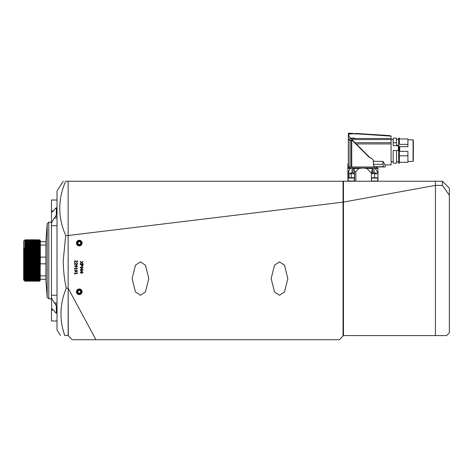 <?xml version="1.0" encoding="UTF-8"?>
<svg xmlns="http://www.w3.org/2000/svg" width="473" height="473" viewBox="0 0 473 473"><rect width="100%" height="100%" fill="white"/><g stroke="black" fill="none" stroke-linecap="round" stroke-linejoin="round"><path stroke-width="0.71" d="M56.328 306.256L56.328 312.824L57.02 312.824L57.02 306.256L56.328 306.256L55.507 304.275L57.02 304.275M57.02 216.699L55.507 216.699L56.328 214.718L57.02 214.718L57.02 208.15L56.328 208.15L56.328 214.718M57.02 225.739L51.462 225.739L51.711 222.47L54.235 218.1L57.02 218.1M57.02 302.874L54.235 302.874L51.462 297.742L51.728 308.964M57.02 313.167L56.127 313.167L56.328 312.824L55.507 312.671L54.235 310.998C53.082 309.496 52.154 308.839 51.462 309.017L51.462 320.972L57.02 320.972M54.235 302.874L55.507 304.275M55.507 216.699L54.235 218.1M51.711 212.01L51.462 211.957C52.16 212.135 53.082 211.472 54.235 209.971L55.507 208.303L56.328 208.15L56.127 207.807L57.02 207.807M57.02 200.002L51.462 200.002L51.462 223.226M51.462 297.742L51.462 295.229L57.02 295.229M51.462 225.739L51.462 295.229M442.397 185.398L442.397 181.23L449.35 188.183L449.35 195.231L442.397 185.398L435.444 185.398L435.444 335.576L343.463 335.576L343.049 335.99L343.049 202.142L68.147 235.524L68.147 181.23L65.706 181.23C57.789 199.216 57.789 217.314 65.706 235.524L63.252 260.487C63.293 269.882 64.293 279.105 66.255 288.158C59.769 303.938 59.243 319.695 64.677 335.434C59.149 335.434 59.149 335.434 64.677 335.434L62.874 329.314M442.397 181.23L435.444 181.23L435.444 335.576L446.571 335.576L449.35 332.791L449.35 195.231M78.642 244.346A1.389 1.389 0 0 1 78.104 243.867A1.389 1.389 0 0 0 80.658 243.027A1.389 1.389 0 0 0 80.434 242.342A1.389 1.389 0 0 1 80.658 243.027M80.41 242.353A1.366 1.366 0 0 1 80.02 244.245A1.366 1.366 0 0 1 78.128 243.855A1.366 1.366 0 0 1 78.518 241.963A1.366 1.366 0 0 1 80.41 242.353M77.442 244.305A2.182 2.182 0 0 1 78.075 241.277A2.182 2.182 0 0 1 81.096 241.91A2.182 2.182 0 0 1 80.469 244.931A2.182 2.182 0 0 1 77.442 244.305M79.18 241.502A1.608 1.608 0 0 0 77.927 243.985A1.608 1.608 0 0 0 80.706 243.826A1.608 1.608 0 0 0 79.18 241.502L77.838 242.383L77.927 243.985L79.363 244.707L80.706 243.826L80.611 242.223L79.18 241.502M78.104 243.867A1.389 1.389 0 0 1 77.879 243.181A1.389 1.389 0 0 0 78.104 243.867M79.896 241.863A1.389 1.389 0 0 1 80.434 242.342A1.389 1.389 0 0 0 77.879 243.181M78.642 293.012A1.389 1.389 0 0 1 78.104 292.533A1.389 1.389 0 0 0 80.658 291.693A1.389 1.389 0 0 0 80.434 291.007A1.389 1.389 0 0 1 80.658 291.693M80.41 291.025A1.366 1.366 0 0 1 80.02 292.917A1.366 1.366 0 0 1 78.128 292.521A1.366 1.366 0 0 1 78.518 290.629A1.366 1.366 0 0 1 80.41 291.025M77.442 292.97A2.182 2.182 0 0 1 78.075 289.949A2.182 2.182 0 0 1 81.096 290.576A2.182 2.182 0 0 1 80.469 293.597A2.182 2.182 0 0 1 77.442 292.97M79.18 290.168A1.608 1.608 0 0 0 77.927 292.651A1.608 1.608 0 0 0 80.706 292.497A1.608 1.608 0 0 0 79.18 290.168L77.838 291.049L77.927 292.651L79.363 293.372L80.706 292.497L80.611 290.889L79.18 290.168M78.104 292.533A1.389 1.389 0 0 1 77.879 291.853A1.389 1.389 0 0 0 78.104 292.533M79.896 290.528A1.389 1.389 0 0 1 80.434 291.007A1.389 1.389 0 0 0 77.879 291.853M371.831 177.753L377.389 177.753L371.831 177.753A0.349 0.349 0 0 0 371.482 178.096L371.482 181.005L377.738 181.005L377.738 178.096L371.482 178.096M377.389 177.753A0.349 0.349 0 0 1 377.738 178.096M373.167 177.753L374.285 177.878M348.471 177.753L354.029 177.753L348.471 177.753A0.349 0.349 0 0 0 348.122 178.096L348.122 181.005L354.378 181.005L354.378 178.096L348.122 178.096M354.029 177.753A0.349 0.349 0 0 1 354.378 178.096M349.807 177.753L350.925 177.878M63.252 181.23L57.02 190.962L57.02 330.012L60.491 335.434M343.463 202.219L343.049 202.142L343.049 181.23L68.147 181.23L68.147 288.158L68.147 235.524L65.706 235.524M66.255 288.158L68.147 288.158L95.954 339.744L72.316 339.744L68.307 335.735L68.147 288.158L68.147 335.434L64.677 335.434M65.706 181.23C62.454 181.23 62.454 181.23 65.706 181.23M343.463 202.083L343.463 181.23L435.444 181.23L435.444 185.398L343.463 202.083L343.463 335.576M39.596 245.345L39.697 239.829L40.335 240.461L40.335 245.067L45.899 245.067L45.899 280.507L47.182 297.34L47.182 223.634L48.796 222.245L48.796 298.723L51.462 298.723M45.899 257.135L40.335 257.135L40.11 280.3M36.445 244.902L36.592 240.385L37.036 239.628L37.645 240.385L38.425 239.628L39.117 281.346L39.46 275.647M39.206 279.756L39.289 275.67M38.425 239.628L38.946 260.487C39.129 280.01 39.318 289.092 39.501 272.679M25.388 281.346L25.039 260.487L25.211 281.34L25.82 280.59L26.606 281.346L27.215 280.59L27.996 281.346L28.954 280.59L29.563 281.346L30 280.59L30.13 276.959M25.3 279.756L25.347 277.627M25.773 243.406L26.6 281.34M25.353 243.347L25.471 240.385L26.086 239.628L26.778 281.346M26.086 239.634L26.523 240.385L27.298 239.628L27.99 281.34M27.298 239.628L28.167 281.346M28.546 243.796L29.379 281.34M28.693 239.628L29.563 281.346M29.935 243.985L30.775 281.346L31.389 280.59L32.164 281.346L32.779 280.59L33.559 281.346L34.168 280.59L34.949 281.346L35.558 280.59L36.338 281.346L37.296 280.59L37.905 281.346L38.065 275.842M30.083 239.628L30.952 281.346M30.26 239.634L30.692 240.385L31.472 239.628L32.164 281.34M32.253 279.756L32.318 276.652M31.472 239.628L32.341 281.346M31.65 239.634L32.081 240.385L32.862 239.628L33.553 281.34M32.862 239.628L33.731 281.346M33.039 239.634L33.477 240.385L34.251 239.628L34.943 281.34M34.251 239.628L35.12 281.346M34.428 239.634L34.866 240.385L35.641 239.628L36.332 281.34M35.641 239.628L36.51 281.346M37.036 239.628L37.728 281.34M37.213 239.634L37.905 281.346L38.343 280.59L38.496 275.783M30.106 244.015L30.166 241.218M39.501 257.141L39.708 239.888L39.921 260.487C40.034 278.077 40.14 287.826 40.252 274.346M40.335 245.067L40.335 257.135M39.697 239.829L39.377 240.385L40.069 280.59M24.377 280.684L24.289 276.516L24.436 280.59L23.65 279.951L23.65 241.017L24.821 239.846L25.3 246.267L25.82 280.59M24.289 276.516L24.289 248.349L25.039 275.233M25.039 260.487L24.821 239.846L24.602 260.487M40.335 263.839L45.899 263.839M45.899 275.907L40.335 275.907M47.182 223.634L45.899 241.715L40.335 241.715M40.335 279.259L45.899 279.259M45.899 241.715L45.899 245.067M25.004 243.293L25.128 240.379L25.477 240.379L26.169 280.59M26.523 240.385L27.215 280.59M27.475 239.634L27.913 240.385L28.084 246.267L28.605 280.59M28.871 239.634L29.302 240.385L29.474 246.267L29.994 280.59L30.775 281.34M30.692 240.385L31.384 280.59M32.081 240.385L32.773 280.59M33.477 240.385L34.168 280.59M34.866 240.385L35.558 280.59M35.818 239.634L36.255 240.385L36.427 246.267L36.947 280.59M37.645 240.385L38.337 280.59L39.117 281.34M38.603 239.634L39.034 240.385L39.555 274.701L39.726 280.59L39.886 275.588M24.289 248.349L24.608 274.701L24.773 280.59L25.211 281.34M26.866 240.379L27.558 280.59M28.126 243.731L28.948 280.59M29.296 240.379L29.645 240.379L29.823 246.267L30.337 280.59M31.035 240.379L31.726 280.59M32.43 240.379L33.122 280.59M33.82 240.379L34.511 280.59M35.209 240.379L35.901 280.59M36.25 240.379L36.598 240.379L36.776 246.267L37.29 280.59M37.988 240.379L38.68 280.59M39.224 245.292L39.377 240.385L39.034 240.379M82.083 243.104A2.814 2.814 0 0 0 79.269 240.29A2.814 2.814 0 0 0 76.455 243.104A2.814 2.814 0 0 0 79.269 245.919A2.814 2.814 0 0 0 82.083 243.104M82.083 291.77A2.814 2.814 0 0 0 79.269 288.956A2.814 2.814 0 0 0 76.455 291.77A2.814 2.814 0 0 0 79.269 294.59A2.814 2.814 0 0 0 82.083 291.77M279.502 295.247L274.494 291.912L271.159 278.562L274.494 265.211L279.502 261.876L284.51 265.211L287.844 278.562L284.51 291.912L279.502 295.247M140.451 295.247L135.444 291.912L132.109 278.562L135.444 265.211L140.451 261.876L145.459 265.211L148.794 278.562L145.459 291.912L140.451 295.247M81.64 268.593L80.209 267.617L81.634 266.642L83.059 267.617L81.64 268.593M81.64 273.347L80.209 272.365L81.634 271.39L83.059 272.365L81.64 273.347M74.728 264.85L74.728 263.029L76.768 264.401L77.259 263.816L77.194 262.929L77.542 263.851L76.797 264.732L75.006 263.449L74.728 264.85M74.728 269.539L74.728 267.937L75.006 268.593L77.123 268.593L76.75 268.002L77.081 268.002L77.507 268.688L75.006 268.924L74.728 269.539M74.728 274.287L74.728 272.69L75.006 273.341L77.123 273.341L76.75 272.75L77.081 272.75L77.507 273.435L75.006 273.672L74.728 274.287M95.954 339.744L339.295 339.744L343.049 335.99M80.244 261.74L80.244 261.356L81.663 262.42L83.023 261.409L81.906 262.61L83.023 263.81L81.663 262.793L80.244 263.857L81.415 262.61L80.244 261.74M76.123 271.975L74.693 270.994L76.118 270.018L77.542 270.994L76.123 271.975M76.123 267.227L74.693 266.246L76.118 265.27L77.542 266.246L76.123 267.227M74.728 262.474L74.728 260.653L76.768 262.03L77.259 261.445L77.194 260.558L77.542 261.474L76.797 262.355L75.006 261.072L74.728 262.474M81.64 270.97L80.209 269.994L81.634 269.013L83.059 269.994L81.64 270.97M80.244 264.555L80.244 264.224L83.023 264.224L83.023 265.359L82.225 266.269L81.433 265.359L81.433 264.555L80.244 264.555M343.049 181.23L343.463 181.644M76.123 270.343L74.976 270.994L76.123 271.65L77.265 270.994L76.123 270.343M76.123 265.595L74.976 266.246L76.123 266.902L77.265 266.246L76.123 265.595M81.64 271.709L80.493 272.365L81.64 273.022L82.781 272.365L81.64 271.709M81.64 269.338L80.493 269.994L81.64 270.645L82.781 269.994L81.64 269.338M81.64 266.961L80.493 267.617L81.64 268.274L82.781 267.617L81.64 266.961M82.757 264.555L81.705 264.555L82.225 265.938L82.757 264.555M347.915 181.23L347.915 171.433C348.004 172.012 348.288 171.876 348.767 171.013L350.28 168.477L351.498 168.016L377.809 168.016L376.626 168.016L376.626 166.975L374.575 166.738L383.603 166.738L382.935 164.261L382.935 161.334L385.176 165.101L385.176 166.975L351.746 166.975L351.746 140.765L349.996 140.57L348.418 138.961L348.329 138.264L348.329 166.975L351.746 166.975M352.113 140.487L350.079 140.487L352.781 140.487L352.007 140.345L351.865 139.576L354.981 142.686L391.088 142.686L391.088 143.928L356.216 143.928L369.886 157.592L371.896 158.591L369.265 157.361L352.663 140.765L351.746 140.765M382.935 164.261L373.345 164.261L373.711 165.716L374.575 166.738M373.345 164.261L373.345 161.334L382.935 161.334M373.972 166.129L373.434 164.988M349.234 168.016L349.234 166.975M393.175 161.76L391.088 161.76M393.175 139.511L391.088 139.511M410.197 139.831L407.915 139.831M398.349 145.672L393.175 145.672L393.175 142.728L396.51 142.728L396.51 145.312L398.597 145.312L398.597 142.728L399.431 142.728L399.431 144.342L407.915 144.342L407.915 146.648L399.72 146.648L398.349 145.672L398.349 150.538M398.597 139.375L396.51 139.375M407.915 144.342L407.915 138.956L399.431 138.956M413.337 160.507L413.337 140.109L413.059 161.441L413.059 139.831L410.286 139.831M391.088 142.686L391.088 139.576L351.865 139.576L350.765 138.471L391.088 138.471L391.088 136.005L356.459 133.758M348.577 133.954L348.376 133.297L351.522 133.954L348.577 133.954L348.867 135.597L349.99 137.696L349.99 140.345L348.418 138.95L348.418 166.975M355.211 133.611L355.211 133.954L355.211 133.433L356.482 133.481L389.823 135.603M355.211 133.954L354.797 133.954L355.211 133.954L355.211 133.51M351.717 133.309L349.594 133.256M349.996 166.975L349.996 140.57L350.316 140.765M349.825 140.345L348.418 138.95C348.305 138.033 348.305 138.033 348.418 138.95L348.418 133.954M349.795 133.268L350.156 133.274M350.564 133.285L350.942 133.297M355.211 133.812L389.823 135.745M354.797 133.954L354.797 133.481M349.99 137.696L350.765 138.471M350.416 138.122L354.72 138.122L355.016 138.471M351.374 139.245L351.865 139.576M356.949 133.812L391.088 136.147M391.088 138.471L391.088 139.576M352.781 140.487L350.073 140.487M399.431 142.728L399.431 138.122L398.597 138.122L398.597 142.728M396.51 142.728L396.51 138.122L393.175 138.122L393.175 142.728M399.431 152.2L399.72 151.39L407.915 151.39L407.915 155.818L399.431 155.818M399.431 162.316L407.915 162.316L407.915 155.818M398.597 150.526L398.597 163.15L399.431 163.15L399.431 150.526L396.51 150.538L396.51 163.15L393.175 163.15L393.175 150.526L396.51 150.526M385.04 164.888L391.088 164.888L391.088 143.928M356.216 143.928L354.981 142.686M353.059 140.765L360.538 148.244M383.792 166.975L376.626 166.975M371.506 158.124L374.196 161.334M371.411 181.23L371.411 173.189L366.894 168.477L362.933 168.033L358.966 168.477L355.838 171.433L355.838 181.23M353.408 168.016L353.922 168.477L354.555 171.013C354.744 171.876 355.176 172.012 355.838 171.433M374.303 168.016L375.402 168.477L377.951 168.477L377.951 173.721L374.001 172.61L372.618 172.61L371.411 173.721L377.951 173.721L377.951 181.23M352.06 168.016L352.06 172.61L353.171 172.61L354.448 173.721L349.021 173.721L349.021 177.753M352.06 172.61L349.021 173.721M351.498 168.016L348.051 168.016A0.698 0.698 0 0 0 347.915 168.033L347.915 163.847L348.329 163.847M347.915 171.433L347.915 168.033M354.448 181.23L354.448 173.721M375.402 168.477L377.951 173.189M348.589 166.975L348.589 168.016L348.051 168.016M371.411 173.189L372.523 168.016M51.462 210.976L53.378 210.976M53.378 309.998L51.462 309.998M399.72 151.39L399.72 146.648M351.333 166.975L351.333 140.765M349.919 133.356L353.171 133.356M351.321 133.812L354.797 133.812M398.828 150.526L398.828 145.909M399.247 150.526L399.247 146.37M365.398 153.104L365.363 153.465M353.922 168.477L358.966 168.477M374.001 172.61L374.001 168.016M372.618 172.61L372.618 168.016M353.171 168.016L353.171 172.61M351.25 172.781L351.25 177.753M347.915 168.477L350.28 168.477M348.767 177.753L348.767 171.013M374.61 177.753L374.61 172.704M366.894 168.477L372.192 168.477M354.555 181.23L354.555 171.013M47.182 297.34L48.796 298.723M36.752 244.949L36.403 244.896M35.357 244.748L35.008 244.701M30.231 244.027L29.781 243.967M28.386 243.772L28.037 243.719M26.045 243.441L24.903 243.282M39.915 275.582L39.123 275.694M38.526 275.777L38.183 275.824M31.59 276.752L31.248 276.8M48.796 222.245L51.462 222.245M39.294 281.34L40.075 280.59M24.43 280.59L24.779 280.59M27.907 240.379L28.687 239.634M29.645 240.385L30.077 239.634M348.329 138.264L348.329 133.256L349.523 133.256M413.059 161.441L407.915 161.441M398.597 161.902L396.51 161.902"/></g></svg>
